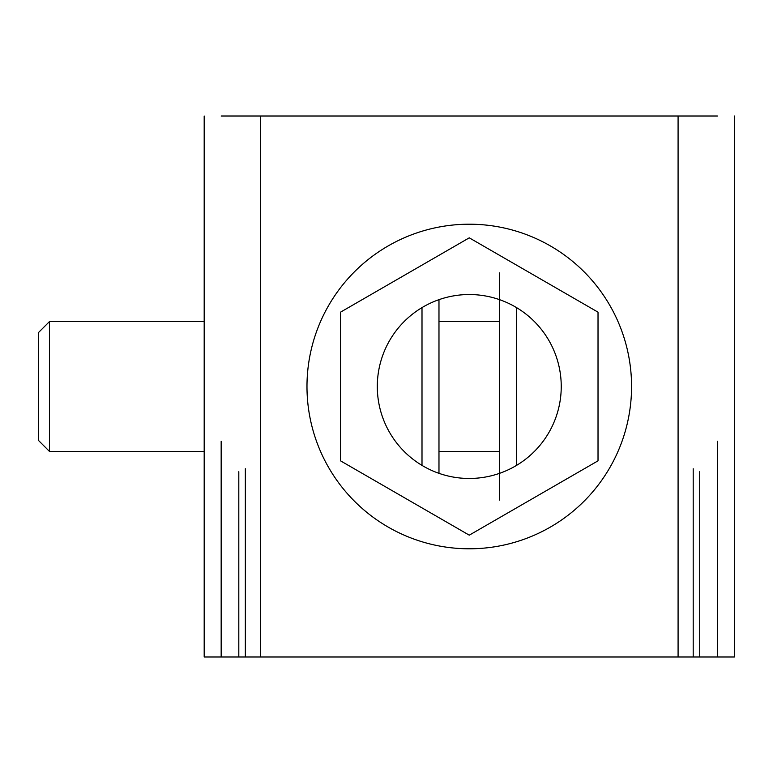 <?xml version="1.0" encoding="UTF-8"?>
<svg xmlns="http://www.w3.org/2000/svg" width="773" height="773" viewBox="0 0 773 773"><rect width="100%" height="100%" fill="white"/><g stroke="black" fill="none" stroke-linecap="round" stroke-linejoin="round"><path stroke-width="1.16" d="M221.503 116.008L717.035 116.008M49.472 451.422L38.65 440.6L38.65 332.4L49.472 321.578L49.472 451.422L204.188 451.422M438.977 451.422L499.561 451.422M717.373 116.008L499.561 116.008M221.165 116.008L438.977 116.008M397.824 116.008L404.356 116.008M734.35 116.008L734.35 656.992L678.085 656.992L678.085 116.008L260.453 116.008L260.453 656.992L238.809 656.992L238.809 471.704M540.714 116.008L534.191 116.008M204.188 329.153L204.188 656.992L204.372 443.847M204.188 443.847L204.188 656.992L699.729 656.992L699.729 471.704M499.561 473.337L499.561 299.663M499.561 500.102L499.561 272.898M306.978 386.5A162.291 162.291 179.9 0 0 550.415 527.051A162.291 162.291 179.9 0 0 550.415 245.949A162.291 162.291 179.9 0 0 306.978 386.5M438.977 473.337L438.977 299.663M340.516 312.166L340.516 460.834L469.269 535.167L598.022 460.834L598.022 312.166L469.269 237.833L340.516 312.166L469.269 237.833L598.022 312.166M377.301 386.5A91.968 91.968 -0.1 0 1 515.253 306.852A91.968 91.968 -0.1 0 1 515.253 466.148A91.968 91.968 -0.1 0 1 377.301 386.5M204.188 116.008L204.188 656.992M245.341 468.747L245.341 656.992M422 465.394L422 307.606M516.538 465.394L516.538 307.606M693.197 468.747L693.197 656.992M717.373 441.277L717.373 656.992M221.165 441.277L221.165 656.992M49.472 321.578L204.188 321.578M438.977 321.578L499.561 321.578"/></g></svg>
